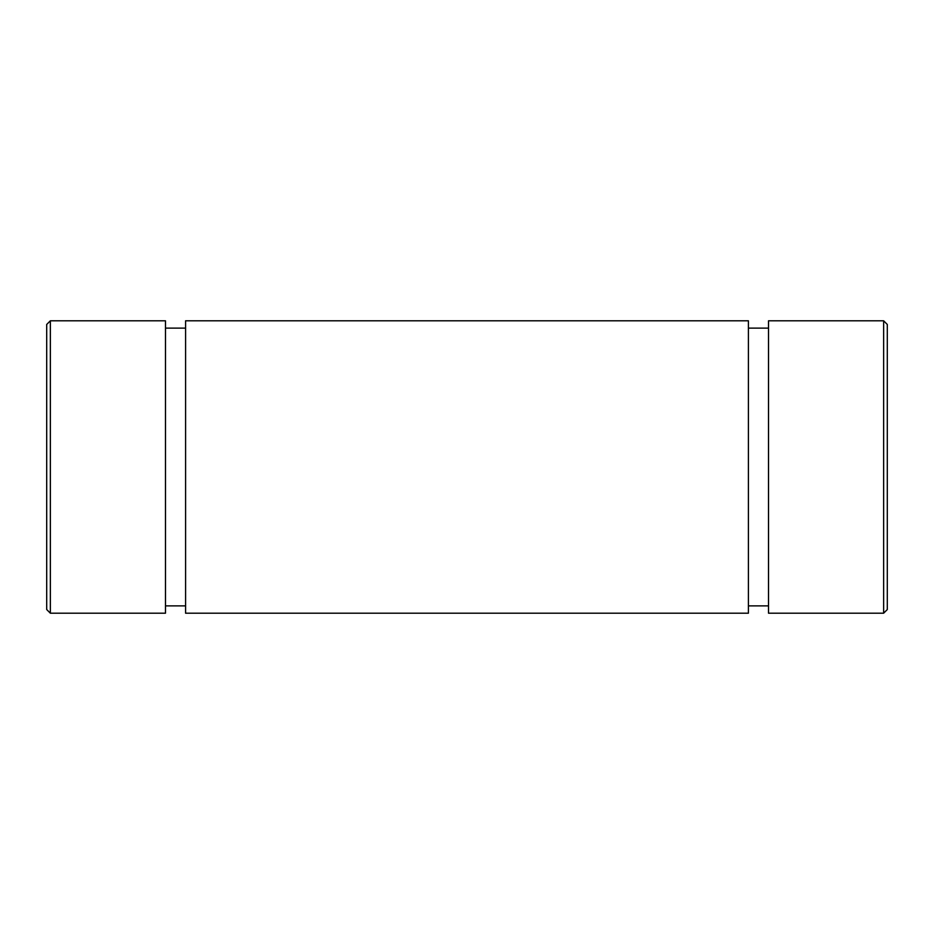 <?xml version="1.0" encoding="UTF-8"?>
<svg xmlns="http://www.w3.org/2000/svg" width="934" height="934" viewBox="0 0 934 934"><rect width="100%" height="100%" fill="white"/><g stroke="black" fill="none" stroke-linecap="round" stroke-linejoin="round"><path stroke-width="1.4" d="M748.414 613.194L748.414 320.806L185.586 320.806L185.586 613.194L748.414 613.194M185.586 540.097L185.586 320.806L748.414 320.806M887.3 324.46L887.3 609.54L883.646 613.194L883.646 320.806L768.519 320.806L768.519 613.194L883.646 613.194L883.646 320.806L887.3 324.46L883.646 320.806L768.519 320.806L768.519 328.114L748.414 328.114M50.354 613.194L165.481 613.194L165.481 320.806L50.354 320.806L46.7 324.46L46.7 609.54L50.354 613.194L50.354 320.806L50.354 613.194L46.7 609.54M50.354 320.806L165.481 320.806M748.414 605.886L768.519 605.886L748.414 605.886M768.519 605.886L768.519 320.806M185.586 328.114L165.481 328.114L185.586 328.114M185.586 320.806L185.586 393.903M185.586 605.886L165.481 605.886"/></g></svg>
